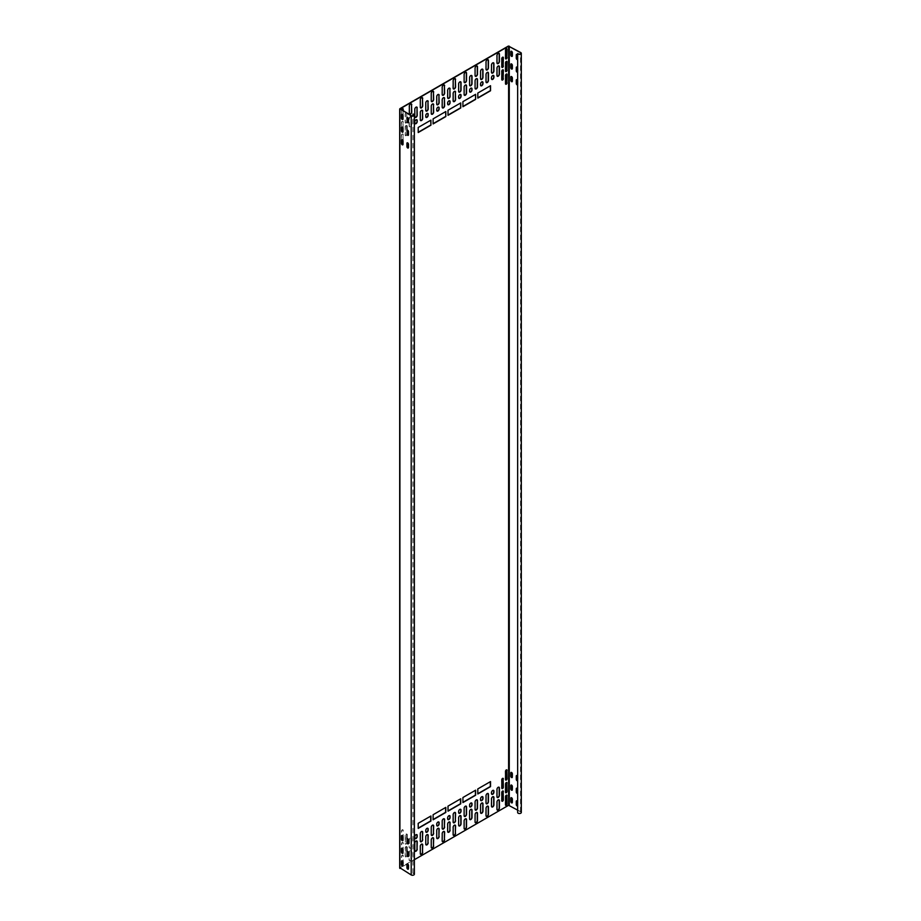 <?xml version="1.0" encoding="UTF-8"?>
<svg xmlns="http://www.w3.org/2000/svg" width="921" height="921" viewBox="0 0 921 921"><rect width="100%" height="100%" fill="white"/><g stroke="black" fill="none" stroke-linecap="round" stroke-linejoin="round"><path stroke-width="0.69" stroke-dasharray="4.61 3.45" d="M521.309 812.449A1.865 1.071 0 0 0 520.768 811.689L508.392 805.173L399.91 867.801L399.91 108.678M414.369 874.19A1.865 1.071 0 0 0 412.999 873.154L412.919 873.327A1.554 0.898 180 0 1 414.059 874.19A1.554 0.898 180 0 1 413.103 875.019A1.554 0.898 180 0 1 411.422 874.823L400.002 868.123L414.369 859.707M517.66 810.146L520.549 811.815A1.554 0.898 180 0 1 520.998 812.449A1.554 0.898 180 0 1 519.651 813.335A1.554 0.898 180 0 1 517.959 812.679L517.66 812.725M517.959 812.679L517.959 53.556M517.809 59.082L518.028 58.956A1.082 0.622 -120 0 1 517.66 59.497A1.082 0.622 -120 0 0 517.809 59.082L517.809 55.79A1.082 0.622 -120 0 0 517.66 55.179M517.66 72.172A1.082 0.622 -120 0 0 517.809 71.734L517.809 68.442A1.082 0.622 -120 0 0 517.66 67.832M517.66 84.824A1.082 0.622 -120 0 0 517.809 84.387L517.809 81.094A1.082 0.622 -120 0 0 517.66 80.472M517.66 801.65A1.082 0.622 60 0 1 517.809 802.26L517.809 805.553A1.082 0.622 60 0 1 517.66 806.002A1.082 0.622 60 0 0 518.028 805.426L518.028 802.133A1.082 0.622 60 0 0 516.623 800.844M517.66 788.998A1.082 0.622 60 0 1 517.809 789.608L517.809 792.9A1.082 0.622 60 0 1 517.66 793.349A1.082 0.622 60 0 0 518.028 792.774L518.028 789.481A1.082 0.622 60 0 0 516.623 788.192M517.66 776.345A1.082 0.622 60 0 1 517.809 776.956L517.809 780.248A1.082 0.622 60 0 1 517.66 780.697M406.426 112.811A1.082 0.622 120 0 0 405.39 114.239L405.39 122.597A1.082 0.622 120 0 0 406.921 121.71L406.702 113.237A1.082 0.622 120 0 0 406.656 112.949M406.921 121.33L406.921 113.364A1.082 0.622 120 0 0 406.875 113.076M406.702 125.889L406.921 126.016A1.082 0.622 120 0 0 405.39 126.891L405.39 135.249A1.082 0.622 120 0 0 406.921 134.362L406.702 125.889A1.082 0.622 120 0 0 405.171 126.764L405.171 135.122A1.082 0.622 120 0 0 406.702 134.236M406.921 133.982L406.921 130.69M402.857 108.643A1.082 0.622 120 0 0 401.452 109.944L401.671 118.418A1.082 0.622 120 0 0 401.993 118.959M402.984 118.279A1.082 0.622 120 0 0 403.202 117.531L403.202 110.957M402.984 130.932A1.082 0.622 120 0 0 403.202 130.183L403.202 121.837A1.082 0.622 120 0 0 401.671 122.723L401.671 131.07A1.082 0.622 120 0 0 401.993 131.611M402.984 143.584A1.082 0.622 120 0 0 403.202 142.836L403.202 134.489A1.082 0.622 120 0 0 401.671 135.375L401.671 143.722A1.082 0.622 120 0 0 401.993 144.263M411.745 117.381A1.704 0.979 120 0 0 411.399 116.599A1.704 0.979 120 0 0 410.075 117.059A1.704 0.979 120 0 0 409.338 118.774L409.338 126.108A1.704 0.979 120 0 0 409.684 126.891A1.704 0.979 120 0 0 411.008 126.43A1.704 0.979 120 0 0 411.745 124.715L411.526 117.255A1.704 0.979 120 0 0 411.18 116.472A1.704 0.979 120 0 0 409.857 116.932A1.704 0.979 120 0 0 409.12 118.648L409.12 125.981A1.704 0.979 120 0 0 409.465 126.764A1.704 0.979 120 0 0 410.789 126.304A1.704 0.979 120 0 0 411.526 124.588L411.526 117.255M406.702 855.402L406.921 855.528A1.082 0.622 -60 0 1 405.39 856.415L405.39 848.068A1.082 0.622 -60 0 1 406.921 847.182L406.702 855.402A1.082 0.622 -60 0 1 405.171 856.288L405.171 847.942A1.082 0.622 -60 0 1 406.702 847.055M406.921 851.856L406.921 855.149M406.921 839.204L406.921 842.876A1.082 0.622 -60 0 1 405.39 843.763L405.39 835.416A1.082 0.622 -60 0 1 406.921 834.53L406.702 842.75A1.082 0.622 -60 0 1 405.171 843.636L405.171 835.289A1.082 0.622 -60 0 1 406.702 834.403M401.993 865.429A1.082 0.622 -60 0 1 401.671 864.888L401.671 856.542A1.082 0.622 -60 0 1 403.202 855.655L403.202 864.002A1.082 0.622 -60 0 1 402.984 864.75M401.993 852.777A1.082 0.622 -60 0 1 401.671 852.236L401.671 843.889A1.082 0.622 -60 0 1 403.202 843.003L403.202 851.349A1.082 0.622 -60 0 1 402.984 852.098M401.993 840.125A1.082 0.622 -60 0 1 401.671 839.584L401.671 831.237A1.082 0.622 -60 0 1 403.202 830.351L403.202 838.697A1.082 0.622 -60 0 1 402.984 839.445M411.745 858.591A1.704 0.979 -60 0 1 411.008 860.306A1.704 0.979 -60 0 1 409.684 860.767A1.704 0.979 -60 0 1 409.338 859.984L409.338 852.65A1.704 0.979 -60 0 1 410.075 850.935A1.704 0.979 -60 0 1 411.399 850.474A1.704 0.979 -60 0 1 411.745 851.257L411.526 858.464A1.704 0.979 -60 0 1 410.789 860.179A1.704 0.979 -60 0 1 409.465 860.64A1.704 0.979 -60 0 1 409.12 859.857L409.12 852.524A1.704 0.979 -60 0 1 409.857 850.808A1.704 0.979 -60 0 1 411.18 850.348A1.704 0.979 -60 0 1 411.526 851.131L411.526 858.464M411.745 845.938A1.704 0.979 -60 0 1 411.008 847.654A1.704 0.979 -60 0 1 409.684 848.114A1.704 0.979 -60 0 1 409.338 847.332L409.338 839.998A1.704 0.979 -60 0 1 410.075 838.283A1.704 0.979 -60 0 1 411.399 837.822A1.704 0.979 -60 0 1 411.745 838.605L411.526 845.812A1.704 0.979 -60 0 1 410.789 847.527A1.704 0.979 -60 0 1 409.465 847.988A1.704 0.979 -60 0 1 409.12 847.205L409.12 839.871A1.704 0.979 -60 0 1 409.857 838.156A1.704 0.979 -60 0 1 411.18 837.696A1.704 0.979 -60 0 1 411.526 838.478L411.526 845.812M408.337 122.631A1.082 0.622 -120 0 0 408.682 122.09L408.682 118.797A1.082 0.622 -120 0 0 407.266 117.497M402.857 119.465A1.082 0.622 -120 0 0 403.202 118.924L403.202 115.632A1.082 0.622 -120 0 0 401.798 114.331M408.337 135.283A1.082 0.622 -120 0 0 408.682 134.742L408.682 131.45A1.082 0.622 -120 0 0 407.266 130.149M402.857 132.117A1.082 0.622 -120 0 0 403.202 131.576L403.202 128.284A1.082 0.622 -120 0 0 401.798 126.983M408.337 147.936A1.082 0.622 -120 0 0 408.682 147.395L408.682 144.102A1.082 0.622 -120 0 0 407.266 142.801M402.857 144.77A1.082 0.622 -120 0 0 403.202 144.229L403.202 140.936A1.082 0.622 -120 0 0 401.798 139.635M407.266 863.967A1.082 0.622 60 0 1 408.682 865.268L408.682 868.561A1.082 0.622 60 0 1 408.337 869.102M401.798 860.813A1.082 0.622 60 0 1 403.202 862.114L403.202 865.395A1.082 0.622 60 0 1 402.857 865.936M407.266 851.315A1.082 0.622 60 0 1 408.682 852.616L408.682 855.908A1.082 0.622 60 0 1 408.337 856.449M401.798 848.16A1.082 0.622 60 0 1 403.202 849.461L403.202 852.742A1.082 0.622 60 0 1 402.857 853.283M407.266 838.663A1.082 0.622 60 0 1 408.682 839.964L408.682 843.256A1.082 0.622 60 0 1 408.337 843.797M401.798 835.508A1.082 0.622 60 0 1 403.202 836.809L403.202 840.09A1.082 0.622 60 0 1 402.857 840.631M412.919 873.327L412.919 115.931M412.999 873.154L412.999 114.031M406.575 112.823A1.082 0.622 120 0 0 405.171 114.112L405.171 122.47A1.082 0.622 120 0 0 406.702 121.584M401.452 109.944L401.452 118.291A1.082 0.622 120 0 0 401.913 118.832M403.202 115.632L402.984 110.831M403.202 128.284L402.984 121.71A1.082 0.622 120 0 0 401.452 122.597L401.452 130.943A1.082 0.622 120 0 0 401.913 131.484M403.202 140.936L402.984 134.362A1.082 0.622 120 0 0 401.452 135.249L401.452 143.595A1.082 0.622 120 0 0 401.913 144.137M501.945 67.337A1.082 0.622 -60 0 1 501.6 66.796L501.6 58.449A1.082 0.622 -60 0 1 503.004 57.148M501.945 79.989A1.082 0.622 -60 0 1 501.6 79.448L501.6 71.101A1.082 0.622 -60 0 1 503.004 69.8M505.664 58.863A1.082 0.622 -60 0 1 505.318 58.322L505.318 49.976A1.082 0.622 -60 0 1 506.723 48.675M505.664 71.516A1.082 0.622 -60 0 1 505.318 70.975L505.318 62.628A1.082 0.622 -60 0 1 506.723 61.327M505.664 84.168A1.082 0.622 -60 0 1 505.318 83.627L505.318 75.28A1.082 0.622 -60 0 1 506.723 73.979M449.632 88.105A1.704 0.979 120 0 0 449.529 88.036A1.704 0.979 120 0 0 448.216 88.485A1.704 0.979 120 0 0 447.468 90.2L447.468 97.545A1.704 0.979 120 0 0 447.825 98.328A1.704 0.979 120 0 0 447.94 98.374M455.101 78.619A1.704 0.979 120 0 0 454.997 78.55A1.704 0.979 120 0 0 453.685 78.999A1.704 0.979 120 0 0 452.948 80.714L452.948 88.059A1.704 0.979 120 0 0 453.293 88.83A1.704 0.979 120 0 0 453.42 88.888M444.152 84.951A1.704 0.979 120 0 0 444.049 84.87A1.704 0.979 120 0 0 442.736 85.331A1.704 0.979 120 0 0 441.988 87.046L441.988 94.379A1.704 0.979 120 0 0 442.345 95.162A1.704 0.979 120 0 0 442.46 95.208M455.101 91.271A1.704 0.979 120 0 0 454.997 91.202A1.704 0.979 120 0 0 453.685 91.651A1.704 0.979 120 0 0 452.948 93.366L452.948 100.711A1.704 0.979 120 0 0 453.293 101.483A1.704 0.979 120 0 0 453.42 101.54M444.152 97.603A1.704 0.979 120 0 0 444.049 97.522A1.704 0.979 120 0 0 442.736 97.983A1.704 0.979 120 0 0 441.988 99.698L441.988 107.032A1.704 0.979 120 0 0 442.345 107.815A1.704 0.979 120 0 0 442.46 107.861M438.672 94.437A1.704 0.979 120 0 0 438.569 94.356A1.704 0.979 120 0 0 437.256 94.817A1.704 0.979 120 0 0 436.508 96.532L436.508 103.866A1.704 0.979 120 0 0 436.865 104.649A1.704 0.979 120 0 0 436.98 104.706M449.632 100.757A1.704 0.979 120 0 0 449.529 100.688A1.704 0.979 120 0 0 448.216 101.137A1.704 0.979 120 0 0 447.468 102.853L447.468 103.866A1.704 0.979 120 0 0 447.825 104.649A1.704 0.979 120 0 0 447.94 104.706M438.672 107.089A1.704 0.979 120 0 0 438.569 107.009A1.704 0.979 120 0 0 437.256 107.469A1.704 0.979 120 0 0 436.508 109.185L436.508 110.198A1.704 0.979 120 0 0 436.865 110.981A1.704 0.979 120 0 0 436.98 111.027M433.192 91.271A1.704 0.979 120 0 0 433.089 91.191A1.704 0.979 120 0 0 431.776 91.651A1.704 0.979 120 0 0 431.028 93.366L431.028 100.711A1.704 0.979 120 0 0 431.385 101.483A1.704 0.979 120 0 0 431.5 101.54M433.192 103.923A1.704 0.979 120 0 0 433.089 103.843A1.704 0.979 120 0 0 431.776 104.303A1.704 0.979 120 0 0 431.028 106.019L431.028 113.364A1.704 0.979 120 0 0 431.385 114.135A1.704 0.979 120 0 0 431.5 114.192M427.712 100.757A1.704 0.979 120 0 0 427.609 100.688A1.704 0.979 120 0 0 426.296 101.137A1.704 0.979 120 0 0 425.548 102.853L425.548 110.198A1.704 0.979 120 0 0 425.905 110.981A1.704 0.979 120 0 0 426.02 111.027M427.712 113.41A1.704 0.979 120 0 0 427.609 113.341A1.704 0.979 120 0 0 426.296 113.79A1.704 0.979 120 0 0 425.548 115.505L425.548 116.518A1.704 0.979 120 0 0 425.905 117.301A1.704 0.979 120 0 0 426.02 117.358M422.232 97.603A1.704 0.979 120 0 0 422.129 97.522A1.704 0.979 120 0 0 420.816 97.983A1.704 0.979 120 0 0 420.08 99.698L420.08 107.032A1.704 0.979 120 0 0 420.425 107.815A1.704 0.979 120 0 0 420.54 107.861M422.232 110.255A1.704 0.979 120 0 0 422.129 110.175A1.704 0.979 120 0 0 420.816 110.635A1.704 0.979 120 0 0 420.08 112.35L420.08 119.684A1.704 0.979 120 0 0 420.425 120.467A1.704 0.979 120 0 0 420.54 120.513M416.753 107.055A1.704 0.979 120 0 0 416.649 106.986A1.704 0.979 120 0 0 415.336 107.446A1.704 0.979 120 0 0 414.6 109.162L414.6 116.495A1.704 0.979 120 0 0 414.945 117.278A1.704 0.979 120 0 0 415.06 117.324M416.753 119.707A1.704 0.979 120 0 0 416.649 119.638A1.704 0.979 120 0 0 415.336 120.087A1.704 0.979 120 0 0 414.6 121.802L414.6 122.815A1.704 0.979 120 0 0 414.945 123.598A1.704 0.979 120 0 0 415.06 123.656M411.273 103.9A1.704 0.979 120 0 0 411.18 103.82A1.704 0.979 120 0 0 409.857 104.28A1.704 0.979 120 0 0 409.12 105.996L409.12 113.329A1.704 0.979 120 0 0 409.465 114.112A1.704 0.979 120 0 0 409.592 114.158M460.581 81.785A1.704 0.979 120 0 0 460.477 81.704A1.704 0.979 120 0 0 459.165 82.165A1.704 0.979 120 0 0 458.428 83.88L458.428 91.214A1.704 0.979 120 0 0 458.773 91.996A1.704 0.979 120 0 0 458.888 92.054M466.061 72.299A1.704 0.979 120 0 0 465.957 72.218A1.704 0.979 120 0 0 464.645 72.678A1.704 0.979 120 0 0 463.908 74.394L463.908 81.727A1.704 0.979 120 0 0 464.253 82.51A1.704 0.979 120 0 0 464.368 82.556M466.061 84.951A1.704 0.979 120 0 0 465.957 84.87A1.704 0.979 120 0 0 464.645 85.331A1.704 0.979 120 0 0 463.908 87.046L463.908 94.379A1.704 0.979 120 0 0 464.253 95.162A1.704 0.979 120 0 0 464.368 95.208M471.54 75.453A1.704 0.979 120 0 0 471.437 75.384A1.704 0.979 120 0 0 470.124 75.833A1.704 0.979 120 0 0 469.376 77.548L469.376 84.893A1.704 0.979 120 0 0 469.733 85.676A1.704 0.979 120 0 0 469.848 85.722M460.581 94.437A1.704 0.979 120 0 0 460.477 94.356A1.704 0.979 120 0 0 459.165 94.817A1.704 0.979 120 0 0 458.428 96.532L458.428 97.545A1.704 0.979 120 0 0 458.773 98.328A1.704 0.979 120 0 0 458.888 98.374M471.54 88.105A1.704 0.979 120 0 0 471.437 88.036A1.704 0.979 120 0 0 470.124 88.485A1.704 0.979 120 0 0 469.376 90.2L469.376 91.214A1.704 0.979 120 0 0 469.733 91.996A1.704 0.979 120 0 0 469.848 92.054M477.02 65.967A1.704 0.979 120 0 0 476.917 65.898A1.704 0.979 120 0 0 475.604 66.347A1.704 0.979 120 0 0 474.856 68.062L474.856 75.407A1.704 0.979 120 0 0 475.213 76.178A1.704 0.979 120 0 0 475.328 76.236M477.02 78.619A1.704 0.979 120 0 0 476.917 78.55A1.704 0.979 120 0 0 475.604 78.999A1.704 0.979 120 0 0 474.856 80.714L474.856 88.059A1.704 0.979 120 0 0 475.213 88.83A1.704 0.979 120 0 0 475.328 88.888M482.5 69.133A1.704 0.979 120 0 0 482.397 69.052A1.704 0.979 120 0 0 481.084 69.512A1.704 0.979 120 0 0 480.336 71.228L480.336 78.561A1.704 0.979 120 0 0 480.693 79.344A1.704 0.979 120 0 0 480.808 79.402M482.5 81.785A1.704 0.979 120 0 0 482.397 81.704A1.704 0.979 120 0 0 481.084 82.165A1.704 0.979 120 0 0 480.336 83.88L480.336 84.893A1.704 0.979 120 0 0 480.693 85.676A1.704 0.979 120 0 0 480.808 85.722M487.98 59.646A1.704 0.979 120 0 0 487.877 59.566A1.704 0.979 120 0 0 486.564 60.026A1.704 0.979 120 0 0 485.816 61.742L485.816 69.075A1.704 0.979 120 0 0 486.173 69.858A1.704 0.979 120 0 0 486.288 69.904M487.98 72.299A1.704 0.979 120 0 0 487.877 72.218A1.704 0.979 120 0 0 486.564 72.678A1.704 0.979 120 0 0 485.816 74.394L485.816 81.727A1.704 0.979 120 0 0 486.173 82.51A1.704 0.979 120 0 0 486.288 82.556M493.46 62.778A1.704 0.979 120 0 0 493.357 62.697A1.704 0.979 120 0 0 492.044 63.158A1.704 0.979 120 0 0 491.296 64.873L491.296 72.218A1.704 0.979 120 0 0 491.653 72.989A1.704 0.979 120 0 0 491.768 73.047M493.46 75.43A1.704 0.979 120 0 0 493.357 75.349A1.704 0.979 120 0 0 492.044 75.81A1.704 0.979 120 0 0 491.296 77.525L491.296 78.538A1.704 0.979 120 0 0 491.653 79.321A1.704 0.979 120 0 0 491.768 79.367M498.929 53.291A1.704 0.979 120 0 0 498.825 53.211A1.704 0.979 120 0 0 497.513 53.671A1.704 0.979 120 0 0 496.776 55.387L496.776 62.72A1.704 0.979 120 0 0 497.121 63.503A1.704 0.979 120 0 0 497.248 63.549M498.929 65.944A1.704 0.979 120 0 0 498.825 65.863A1.704 0.979 120 0 0 497.513 66.324A1.704 0.979 120 0 0 496.776 68.039L496.776 75.372A1.704 0.979 120 0 0 497.121 76.155A1.704 0.979 120 0 0 497.248 76.201M430.706 120.248L417.996 127.34L418.215 132.279M445.603 111.648L432.893 118.74L433.112 123.667M460.5 103.048L447.79 110.129L448.009 115.067M401.913 865.314A1.082 0.622 -60 0 1 401.452 864.761L401.452 856.415A1.082 0.622 -60 0 1 402.984 855.528L403.202 862.114M401.913 852.662A1.082 0.622 -60 0 1 401.452 852.109L401.452 843.763A1.082 0.622 -60 0 1 402.984 842.876L403.202 849.461M401.913 840.01A1.082 0.622 -60 0 1 401.452 839.457L401.452 831.11A1.082 0.622 -60 0 1 402.984 830.224L403.202 836.809M503.004 790.966A1.082 0.622 120 0 0 501.6 792.267L501.6 800.625A1.082 0.622 120 0 0 501.945 801.155M503.004 778.314A1.082 0.622 120 0 0 501.6 779.615L501.6 787.973A1.082 0.622 120 0 0 501.945 788.503M506.723 795.145A1.082 0.622 120 0 0 505.318 796.446L505.318 804.793A1.082 0.622 120 0 0 505.664 805.334M506.723 782.493A1.082 0.622 120 0 0 505.318 783.794L505.318 792.141A1.082 0.622 120 0 0 505.664 792.682M506.723 769.841A1.082 0.622 120 0 0 505.318 771.142L505.318 779.488A1.082 0.622 120 0 0 505.664 780.029M475.409 94.449L462.699 101.529L462.918 106.468M490.306 85.837L477.596 92.929L477.815 97.856M418.215 828.14L417.996 823.201L430.706 816.121M433.112 819.529L432.893 814.601L445.603 807.51M448.009 810.929L447.79 806.002L460.5 798.91M462.918 802.329L462.699 797.39L475.409 790.31M477.815 793.729L477.596 788.79L490.306 781.71M447.94 832.193A1.704 0.979 -60 0 1 447.825 832.147A1.704 0.979 -60 0 1 447.468 831.364L447.468 824.03A1.704 0.979 -60 0 1 448.216 822.315A1.704 0.979 -60 0 1 449.529 821.854A1.704 0.979 -60 0 1 449.632 821.935M453.42 835.359A1.704 0.979 -60 0 1 453.293 835.312A1.704 0.979 -60 0 1 452.948 834.53L452.948 827.185A1.704 0.979 -60 0 1 453.685 825.469A1.704 0.979 -60 0 1 454.997 825.02A1.704 0.979 -60 0 1 455.101 825.089M442.46 841.679A1.704 0.979 -60 0 1 442.345 841.633A1.704 0.979 -60 0 1 441.988 840.85L441.988 833.517A1.704 0.979 -60 0 1 442.736 831.801A1.704 0.979 -60 0 1 444.049 831.341A1.704 0.979 -60 0 1 444.152 831.421M453.42 822.706A1.704 0.979 -60 0 1 453.293 822.66A1.704 0.979 -60 0 1 452.948 821.877L452.948 814.532A1.704 0.979 -60 0 1 453.685 812.817A1.704 0.979 -60 0 1 454.997 812.368A1.704 0.979 -60 0 1 455.101 812.437M442.46 829.027A1.704 0.979 -60 0 1 442.345 828.981A1.704 0.979 -60 0 1 441.988 828.198L441.988 820.864A1.704 0.979 -60 0 1 442.736 819.149A1.704 0.979 -60 0 1 444.049 818.688A1.704 0.979 -60 0 1 444.152 818.769M436.98 838.524A1.704 0.979 -60 0 1 436.865 838.467A1.704 0.979 -60 0 1 436.508 837.696L436.508 830.351A1.704 0.979 -60 0 1 437.256 828.635A1.704 0.979 -60 0 1 438.569 828.175A1.704 0.979 -60 0 1 438.672 828.255M447.94 819.54A1.704 0.979 -60 0 1 447.825 819.494A1.704 0.979 -60 0 1 447.468 818.711L447.468 817.698A1.704 0.979 -60 0 1 448.216 815.983A1.704 0.979 -60 0 1 449.529 815.522A1.704 0.979 -60 0 1 449.632 815.603M436.98 825.872A1.704 0.979 -60 0 1 436.865 825.815A1.704 0.979 -60 0 1 436.508 825.043L436.508 824.03A1.704 0.979 -60 0 1 437.256 822.315A1.704 0.979 -60 0 1 438.569 821.854A1.704 0.979 -60 0 1 438.672 821.935M431.5 848.011A1.704 0.979 -60 0 1 431.385 847.965A1.704 0.979 -60 0 1 431.028 847.182L431.028 839.837A1.704 0.979 -60 0 1 431.776 838.122A1.704 0.979 -60 0 1 433.089 837.673A1.704 0.979 -60 0 1 433.192 837.742M431.5 835.359A1.704 0.979 -60 0 1 431.385 835.312A1.704 0.979 -60 0 1 431.028 834.53L431.028 827.185A1.704 0.979 -60 0 1 431.776 825.469A1.704 0.979 -60 0 1 433.089 825.02A1.704 0.979 -60 0 1 433.192 825.089M426.02 844.845A1.704 0.979 -60 0 1 425.905 844.799A1.704 0.979 -60 0 1 425.548 844.016L425.548 836.682A1.704 0.979 -60 0 1 426.296 834.967A1.704 0.979 -60 0 1 427.609 834.507A1.704 0.979 -60 0 1 427.712 834.576M426.02 832.193A1.704 0.979 -60 0 1 425.905 832.147A1.704 0.979 -60 0 1 425.548 831.364L425.548 830.351A1.704 0.979 -60 0 1 426.296 828.635A1.704 0.979 -60 0 1 427.609 828.175A1.704 0.979 -60 0 1 427.712 828.255M420.54 854.331A1.704 0.979 -60 0 1 420.425 854.285A1.704 0.979 -60 0 1 420.08 853.502L420.08 846.169A1.704 0.979 -60 0 1 420.816 844.453A1.704 0.979 -60 0 1 422.129 843.993A1.704 0.979 -60 0 1 422.232 844.073M420.54 841.679A1.704 0.979 -60 0 1 420.425 841.633A1.704 0.979 -60 0 1 420.08 840.85L420.08 833.517A1.704 0.979 -60 0 1 420.816 831.801A1.704 0.979 -60 0 1 422.129 831.341A1.704 0.979 -60 0 1 422.232 831.421M415.06 851.2A1.704 0.979 -60 0 1 414.945 851.154A1.704 0.979 -60 0 1 414.6 850.371L414.6 843.026A1.704 0.979 -60 0 1 415.336 841.31A1.704 0.979 -60 0 1 416.649 840.861A1.704 0.979 -60 0 1 416.753 840.931M415.06 838.547A1.704 0.979 -60 0 1 414.945 838.501A1.704 0.979 -60 0 1 414.6 837.719L414.6 836.705A1.704 0.979 -60 0 1 415.336 834.99A1.704 0.979 -60 0 1 416.649 834.53A1.704 0.979 -60 0 1 416.753 834.61M458.888 825.872A1.704 0.979 -60 0 1 458.773 825.815A1.704 0.979 -60 0 1 458.428 825.043L458.428 817.698A1.704 0.979 -60 0 1 459.165 815.983A1.704 0.979 -60 0 1 460.477 815.522A1.704 0.979 -60 0 1 460.581 815.603M464.368 829.038A1.704 0.979 -60 0 1 464.253 828.981A1.704 0.979 -60 0 1 463.908 828.198L463.908 820.864A1.704 0.979 -60 0 1 464.645 819.149A1.704 0.979 -60 0 1 465.957 818.688A1.704 0.979 -60 0 1 466.061 818.769M464.368 816.386A1.704 0.979 -60 0 1 464.253 816.328A1.704 0.979 -60 0 1 463.908 815.546L463.908 808.212A1.704 0.979 -60 0 1 464.645 806.497A1.704 0.979 -60 0 1 465.957 806.036A1.704 0.979 -60 0 1 466.061 806.117M469.848 819.54A1.704 0.979 -60 0 1 469.733 819.494A1.704 0.979 -60 0 1 469.376 818.711L469.376 811.378A1.704 0.979 -60 0 1 470.124 809.663A1.704 0.979 -60 0 1 471.437 809.202A1.704 0.979 -60 0 1 471.54 809.283M458.888 813.22A1.704 0.979 -60 0 1 458.773 813.162A1.704 0.979 -60 0 1 458.428 812.391L458.428 811.378A1.704 0.979 -60 0 1 459.165 809.663A1.704 0.979 -60 0 1 460.477 809.202A1.704 0.979 -60 0 1 460.581 809.283M469.848 806.888A1.704 0.979 -60 0 1 469.733 806.842A1.704 0.979 -60 0 1 469.376 806.059L469.376 805.046A1.704 0.979 -60 0 1 470.124 803.331A1.704 0.979 -60 0 1 471.437 802.87A1.704 0.979 -60 0 1 471.54 802.951M475.328 822.706A1.704 0.979 -60 0 1 475.213 822.66A1.704 0.979 -60 0 1 474.856 821.877L474.856 814.532A1.704 0.979 -60 0 1 475.604 812.817A1.704 0.979 -60 0 1 476.917 812.368A1.704 0.979 -60 0 1 477.02 812.437M475.328 810.054A1.704 0.979 -60 0 1 475.213 810.008A1.704 0.979 -60 0 1 474.856 809.225L474.856 801.88A1.704 0.979 -60 0 1 475.604 800.165A1.704 0.979 -60 0 1 476.917 799.716A1.704 0.979 -60 0 1 477.02 799.785M480.808 813.22A1.704 0.979 -60 0 1 480.693 813.162A1.704 0.979 -60 0 1 480.336 812.391L480.336 805.046A1.704 0.979 -60 0 1 481.084 803.331A1.704 0.979 -60 0 1 482.397 802.882A1.704 0.979 -60 0 1 482.5 802.951M480.808 800.568A1.704 0.979 -60 0 1 480.693 800.51A1.704 0.979 -60 0 1 480.336 799.739L480.336 798.726A1.704 0.979 -60 0 1 481.084 797.01A1.704 0.979 -60 0 1 482.397 796.55A1.704 0.979 -60 0 1 482.5 796.63M486.288 816.386A1.704 0.979 -60 0 1 486.173 816.328A1.704 0.979 -60 0 1 485.816 815.546L485.816 808.212A1.704 0.979 -60 0 1 486.564 806.497A1.704 0.979 -60 0 1 487.877 806.036A1.704 0.979 -60 0 1 487.98 806.117M486.288 803.734A1.704 0.979 -60 0 1 486.173 803.676A1.704 0.979 -60 0 1 485.816 802.893L485.816 795.56A1.704 0.979 -60 0 1 486.564 793.844A1.704 0.979 -60 0 1 487.877 793.384A1.704 0.979 -60 0 1 487.98 793.465M491.768 806.923A1.704 0.979 -60 0 1 491.653 806.865A1.704 0.979 -60 0 1 491.296 806.082L491.296 798.749A1.704 0.979 -60 0 1 492.044 797.033A1.704 0.979 -60 0 1 493.357 796.573A1.704 0.979 -60 0 1 493.46 796.653M491.768 794.27A1.704 0.979 -60 0 1 491.653 794.213A1.704 0.979 -60 0 1 491.296 793.43L491.296 792.428A1.704 0.979 -60 0 1 492.044 790.713A1.704 0.979 -60 0 1 493.357 790.253A1.704 0.979 -60 0 1 493.46 790.322M497.248 810.077A1.704 0.979 -60 0 1 497.121 810.031A1.704 0.979 -60 0 1 496.776 809.248L496.776 801.915A1.704 0.979 -60 0 1 497.513 800.199A1.704 0.979 -60 0 1 498.825 799.739A1.704 0.979 -60 0 1 498.929 799.819M497.248 797.425A1.704 0.979 -60 0 1 497.121 797.379A1.704 0.979 -60 0 1 496.776 796.596L496.776 789.262A1.704 0.979 -60 0 1 497.513 787.547A1.704 0.979 -60 0 1 498.825 787.087A1.704 0.979 -60 0 1 498.929 787.167M518.028 58.956L518.028 55.663A1.082 0.622 -120 0 0 516.623 54.362M512.203 56.331A1.082 0.622 -120 0 0 512.548 55.79L512.548 52.497A1.082 0.622 -120 0 0 511.143 51.208M517.66 72.149A1.082 0.622 -120 0 0 518.028 71.608L518.028 68.315A1.082 0.622 -120 0 0 516.623 67.014M512.203 68.983A1.082 0.622 -120 0 0 512.548 68.442L512.548 65.149A1.082 0.622 -120 0 0 511.143 63.86M517.66 84.801A1.082 0.622 -120 0 0 518.028 84.26L518.028 80.967A1.082 0.622 -120 0 0 516.623 79.667M512.203 81.635A1.082 0.622 -120 0 0 512.548 81.094L512.548 77.801A1.082 0.622 -120 0 0 511.143 76.512M511.143 797.678A1.082 0.622 60 0 1 512.548 798.979L512.548 802.26A1.082 0.622 60 0 1 512.203 802.801M511.143 785.026A1.082 0.622 60 0 1 512.548 786.327L512.548 789.608A1.082 0.622 60 0 1 512.203 790.149M516.623 775.54A1.082 0.622 60 0 1 518.028 776.829L518.028 780.122A1.082 0.622 60 0 1 517.66 780.663M511.143 772.374A1.082 0.622 60 0 1 512.548 773.675L512.548 776.956A1.082 0.622 60 0 1 512.203 777.497M520.768 811.689L520.768 52.566M520.549 811.815L520.549 53.959M411.422 874.823L411.422 115.701M508.392 805.173L508.392 46.05M509.486 805.173L509.486 46.05M520.998 812.449L520.998 53.326M400.002 868.123L400.002 108.989M414.059 874.19L414.059 115.067"/><path stroke-width="1.38" d="M517.66 53.602L517.66 812.725A1.865 1.071 0 0 0 519.697 813.519A1.865 1.071 0 0 0 521.309 812.449L521.309 53.326A1.865 1.071 0 0 0 520.768 52.566L508.392 46.05L399.91 108.678L411.203 115.827A1.865 1.071 0 0 0 413.23 116.058A1.865 1.071 0 0 0 414.369 115.067A1.865 1.071 0 0 0 412.999 114.031L412.919 114.204A1.554 0.898 180 0 1 414.059 115.067A1.554 0.898 180 0 1 413.103 115.896A1.554 0.898 180 0 1 411.422 115.701L400.128 108.805L508.611 46.177L520.549 52.693A1.554 0.898 180 0 1 520.998 53.326A1.554 0.898 180 0 1 519.651 54.212A1.554 0.898 180 0 1 517.959 53.556L517.66 53.602A1.865 1.071 0 0 0 519.697 54.385A1.865 1.071 0 0 0 521.309 53.326M399.91 867.801L411.203 874.95A1.865 1.071 0 0 0 413.23 875.18A1.865 1.071 0 0 0 414.369 874.19L414.369 115.067M414.369 859.707L508.611 805.299L517.66 810.146M517.66 55.179A1.082 0.622 -120 0 0 516.278 54.903L516.278 58.196A1.082 0.622 -120 0 0 517.66 59.52A1.082 0.622 -120 0 1 516.497 58.069L516.497 54.776A1.082 0.622 -120 0 1 516.623 54.362M512.329 55.916L512.329 52.624A1.082 0.622 -120 0 0 510.798 51.749L510.798 55.03A1.082 0.622 -120 0 0 512.329 55.916M517.66 67.832A1.082 0.622 -120 0 0 516.278 67.555L516.278 70.848A1.082 0.622 -120 0 0 517.66 72.172M512.329 68.568L512.329 65.276A1.082 0.622 -120 0 0 510.798 64.401L510.798 67.682A1.082 0.622 -120 0 0 512.329 68.568M517.66 80.472A1.082 0.622 -120 0 0 516.278 80.208L516.278 83.5A1.082 0.622 -120 0 0 517.66 84.824M512.329 81.221L512.329 77.928A1.082 0.622 -120 0 0 510.798 77.053L510.798 80.334A1.082 0.622 -120 0 0 512.329 81.221M516.278 804.666L516.497 804.54A1.082 0.622 60 0 0 517.66 805.967A1.082 0.622 60 0 1 516.278 804.666L516.278 801.374A1.082 0.622 60 0 1 517.66 801.65M512.329 799.106L512.329 802.387A1.082 0.622 60 0 1 510.798 801.5L510.798 798.219A1.082 0.622 60 0 1 512.329 799.106M516.278 792.014L516.497 791.887A1.082 0.622 60 0 0 517.66 793.315A1.082 0.622 60 0 1 516.278 792.014L516.278 788.721A1.082 0.622 60 0 1 517.66 788.998M512.329 786.453L512.329 789.734A1.082 0.622 60 0 1 510.798 788.848L510.798 785.567A1.082 0.622 60 0 1 512.329 786.453M517.66 780.697A1.082 0.622 60 0 1 516.278 779.362L516.278 776.081A1.082 0.622 60 0 1 517.66 776.345M512.329 773.801L512.329 777.082A1.082 0.622 60 0 1 510.798 776.196L510.798 772.915A1.082 0.622 60 0 1 512.329 773.801M406.921 121.71L406.921 121.33A1.082 0.622 -120 0 0 408.464 122.217L408.464 118.924A1.082 0.622 -120 0 0 406.921 118.038L407.14 121.204A1.082 0.622 -120 0 0 408.337 122.631M406.921 134.362L406.921 133.982A1.082 0.622 -120 0 0 408.464 134.869L408.464 131.576A1.082 0.622 -120 0 0 406.921 130.69L406.921 126.016M401.993 118.959A1.082 0.622 120 0 0 402.984 118.279M403.202 110.957L403.202 109.185A1.082 0.622 120 0 0 401.671 110.071M401.993 131.611A1.082 0.622 120 0 0 402.984 130.932M401.993 144.263A1.082 0.622 120 0 0 402.984 143.584M503.35 66.036A1.082 0.622 -60 0 1 501.818 66.922L501.818 58.576A1.082 0.622 -60 0 1 503.35 57.689L503.131 65.909A1.082 0.622 -60 0 1 501.945 67.337M503.35 78.688A1.082 0.622 -60 0 1 501.818 79.574L501.818 71.228A1.082 0.622 -60 0 1 503.35 70.341L503.131 78.561A1.082 0.622 -60 0 1 501.945 79.989M507.068 57.563A1.082 0.622 -60 0 1 505.537 58.449L505.537 50.102A1.082 0.622 -60 0 1 507.068 49.216L506.849 57.436A1.082 0.622 -60 0 1 505.664 58.863M507.068 70.215A1.082 0.622 -60 0 1 505.537 71.101L505.537 62.755A1.082 0.622 -60 0 1 507.068 61.868L506.849 70.088A1.082 0.622 -60 0 1 505.664 71.516M507.068 82.867A1.082 0.622 -60 0 1 505.537 83.753L505.537 75.407A1.082 0.622 -60 0 1 507.068 74.52L506.849 82.74A1.082 0.622 -60 0 1 505.664 84.168M450.093 88.946A1.704 0.979 120 0 0 449.747 88.163A1.704 0.979 120 0 0 448.435 88.612A1.704 0.979 120 0 0 447.687 90.327L447.687 97.672A1.704 0.979 120 0 0 448.043 98.455A1.704 0.979 120 0 0 449.356 97.994A1.704 0.979 120 0 0 450.093 96.279L449.874 88.819A1.704 0.979 120 0 0 449.632 88.105M455.573 79.448A1.704 0.979 120 0 0 455.227 78.676A1.704 0.979 120 0 0 453.903 79.125A1.704 0.979 120 0 0 453.167 80.841L453.167 88.186A1.704 0.979 120 0 0 453.512 88.957A1.704 0.979 120 0 0 454.836 88.508A1.704 0.979 120 0 0 455.573 86.793L455.354 79.321A1.704 0.979 120 0 0 455.101 78.619M444.613 85.78A1.704 0.979 120 0 0 444.267 84.997A1.704 0.979 120 0 0 442.955 85.457A1.704 0.979 120 0 0 442.207 87.173L442.207 94.506A1.704 0.979 120 0 0 442.564 95.289A1.704 0.979 120 0 0 443.876 94.828A1.704 0.979 120 0 0 444.613 93.113L444.394 85.653A1.704 0.979 120 0 0 444.152 84.951M455.573 92.1A1.704 0.979 120 0 0 455.227 91.317A1.704 0.979 120 0 0 453.903 91.778A1.704 0.979 120 0 0 453.167 93.493L453.167 100.838A1.704 0.979 120 0 0 453.512 101.609A1.704 0.979 120 0 0 454.836 101.16A1.704 0.979 120 0 0 455.573 99.445L455.354 91.973A1.704 0.979 120 0 0 455.101 91.271M444.613 98.432A1.704 0.979 120 0 0 444.267 97.649A1.704 0.979 120 0 0 442.955 98.11A1.704 0.979 120 0 0 442.207 99.825L442.207 107.158A1.704 0.979 120 0 0 442.564 107.941A1.704 0.979 120 0 0 443.876 107.481A1.704 0.979 120 0 0 444.613 105.765L444.394 98.305A1.704 0.979 120 0 0 444.152 97.603M439.144 95.266A1.704 0.979 120 0 0 438.787 94.483A1.704 0.979 120 0 0 437.475 94.944A1.704 0.979 120 0 0 436.727 96.659L436.727 103.992A1.704 0.979 120 0 0 437.084 104.775A1.704 0.979 120 0 0 438.396 104.315A1.704 0.979 120 0 0 439.144 102.599L438.926 95.139A1.704 0.979 120 0 0 438.672 94.437M450.093 101.598A1.704 0.979 120 0 0 449.747 100.815A1.704 0.979 120 0 0 448.435 101.264A1.704 0.979 120 0 0 447.687 102.979L447.687 103.992A1.704 0.979 120 0 0 448.043 104.775A1.704 0.979 120 0 0 449.356 104.315A1.704 0.979 120 0 0 450.093 102.599L449.874 101.471A1.704 0.979 120 0 0 449.632 100.757M439.144 107.918A1.704 0.979 120 0 0 438.787 107.135A1.704 0.979 120 0 0 437.475 107.596A1.704 0.979 120 0 0 436.727 109.311L436.727 110.324A1.704 0.979 120 0 0 437.084 111.107A1.704 0.979 120 0 0 438.396 110.647A1.704 0.979 120 0 0 439.144 108.931L438.926 107.792A1.704 0.979 120 0 0 438.672 107.089M433.664 92.1A1.704 0.979 120 0 0 433.307 91.317A1.704 0.979 120 0 0 431.995 91.778A1.704 0.979 120 0 0 431.247 93.493L431.247 100.838A1.704 0.979 120 0 0 431.604 101.609A1.704 0.979 120 0 0 432.916 101.16A1.704 0.979 120 0 0 433.664 99.445L433.446 91.973A1.704 0.979 120 0 0 433.192 91.271M433.664 104.752A1.704 0.979 120 0 0 433.307 103.969A1.704 0.979 120 0 0 431.995 104.43A1.704 0.979 120 0 0 431.247 106.145L431.247 113.49A1.704 0.979 120 0 0 431.604 114.262A1.704 0.979 120 0 0 432.916 113.813A1.704 0.979 120 0 0 433.664 112.097L433.446 104.626A1.704 0.979 120 0 0 433.192 103.923M428.184 101.586A1.704 0.979 120 0 0 427.828 100.815A1.704 0.979 120 0 0 426.515 101.264A1.704 0.979 120 0 0 425.767 102.979L425.767 110.324A1.704 0.979 120 0 0 426.124 111.107A1.704 0.979 120 0 0 427.436 110.647A1.704 0.979 120 0 0 428.184 108.931L427.966 101.471A1.704 0.979 120 0 0 427.712 100.757M428.184 114.239A1.704 0.979 120 0 0 427.828 113.467A1.704 0.979 120 0 0 426.515 113.916A1.704 0.979 120 0 0 425.767 115.632L425.767 116.645A1.704 0.979 120 0 0 426.124 117.428A1.704 0.979 120 0 0 427.436 116.967A1.704 0.979 120 0 0 428.184 115.252L427.966 114.112A1.704 0.979 120 0 0 427.712 113.41M422.704 98.432A1.704 0.979 120 0 0 422.348 97.649A1.704 0.979 120 0 0 421.035 98.11A1.704 0.979 120 0 0 420.298 99.825L420.298 107.158A1.704 0.979 120 0 0 420.644 107.941A1.704 0.979 120 0 0 421.956 107.481A1.704 0.979 120 0 0 422.704 105.765L422.486 98.305A1.704 0.979 120 0 0 422.232 97.603M422.704 111.084A1.704 0.979 120 0 0 422.348 110.301A1.704 0.979 120 0 0 421.035 110.762A1.704 0.979 120 0 0 420.298 112.477L420.298 119.811A1.704 0.979 120 0 0 420.644 120.593A1.704 0.979 120 0 0 421.956 120.133A1.704 0.979 120 0 0 422.704 118.418L422.486 110.957A1.704 0.979 120 0 0 422.232 110.255M417.225 107.895A1.704 0.979 120 0 0 416.868 107.112A1.704 0.979 120 0 0 415.555 107.561A1.704 0.979 120 0 0 414.818 109.277L414.818 116.622A1.704 0.979 120 0 0 415.164 117.404A1.704 0.979 120 0 0 416.476 116.944A1.704 0.979 120 0 0 417.225 115.229L417.006 107.769A1.704 0.979 120 0 0 416.753 107.055M417.225 120.547A1.704 0.979 120 0 0 416.868 119.765A1.704 0.979 120 0 0 415.555 120.214A1.704 0.979 120 0 0 414.818 121.929L414.818 122.942A1.704 0.979 120 0 0 415.164 123.725A1.704 0.979 120 0 0 416.476 123.276A1.704 0.979 120 0 0 417.225 121.56L417.006 120.421A1.704 0.979 120 0 0 416.753 119.707M411.745 104.729A1.704 0.979 120 0 0 411.399 103.946A1.704 0.979 120 0 0 410.075 104.407A1.704 0.979 120 0 0 409.338 106.122L409.338 113.456A1.704 0.979 120 0 0 409.684 114.239A1.704 0.979 120 0 0 411.008 113.778A1.704 0.979 120 0 0 411.745 112.063L411.526 104.603A1.704 0.979 120 0 0 411.273 103.9M458.646 84.007L458.646 91.34A1.704 0.979 120 0 0 458.992 92.123A1.704 0.979 120 0 0 460.304 91.663A1.704 0.979 120 0 0 461.053 89.947L461.053 82.614A1.704 0.979 120 0 0 460.696 81.831A1.704 0.979 120 0 0 459.383 82.291A1.704 0.979 120 0 0 458.646 84.007M464.126 74.52L464.126 81.854A1.704 0.979 120 0 0 464.472 82.637A1.704 0.979 120 0 0 465.784 82.176A1.704 0.979 120 0 0 466.533 80.461L466.533 73.127A1.704 0.979 120 0 0 466.176 72.345A1.704 0.979 120 0 0 464.863 72.805A1.704 0.979 120 0 0 464.126 74.52M464.126 87.173L464.126 94.506A1.704 0.979 120 0 0 464.472 95.289A1.704 0.979 120 0 0 465.784 94.828A1.704 0.979 120 0 0 466.533 93.113L466.533 85.78A1.704 0.979 120 0 0 466.176 84.997A1.704 0.979 120 0 0 464.863 85.457A1.704 0.979 120 0 0 464.126 87.173M469.595 77.675L469.595 85.02A1.704 0.979 120 0 0 469.952 85.803A1.704 0.979 120 0 0 471.264 85.342A1.704 0.979 120 0 0 472.013 83.627L472.013 76.293A1.704 0.979 120 0 0 471.656 75.51A1.704 0.979 120 0 0 470.343 75.959A1.704 0.979 120 0 0 469.595 77.675M458.646 96.659L458.646 97.672A1.704 0.979 120 0 0 458.992 98.455A1.704 0.979 120 0 0 460.304 97.994A1.704 0.979 120 0 0 461.053 96.279L461.053 95.266A1.704 0.979 120 0 0 460.696 94.483A1.704 0.979 120 0 0 459.383 94.944A1.704 0.979 120 0 0 458.646 96.659M469.595 90.327L469.595 91.34A1.704 0.979 120 0 0 469.952 92.123A1.704 0.979 120 0 0 471.264 91.663A1.704 0.979 120 0 0 472.013 89.947L472.013 88.946A1.704 0.979 120 0 0 471.656 88.163A1.704 0.979 120 0 0 470.343 88.612A1.704 0.979 120 0 0 469.595 90.327M475.075 68.189L475.075 75.534A1.704 0.979 120 0 0 475.432 76.305A1.704 0.979 120 0 0 476.744 75.856A1.704 0.979 120 0 0 477.492 74.141L477.492 66.796A1.704 0.979 120 0 0 477.136 66.024A1.704 0.979 120 0 0 475.823 66.473A1.704 0.979 120 0 0 475.075 68.189M475.075 80.841L475.075 88.186A1.704 0.979 120 0 0 475.432 88.957A1.704 0.979 120 0 0 476.744 88.508A1.704 0.979 120 0 0 477.492 86.793L477.492 79.448A1.704 0.979 120 0 0 477.136 78.676A1.704 0.979 120 0 0 475.823 79.125A1.704 0.979 120 0 0 475.075 80.841M480.555 71.354L480.555 78.688A1.704 0.979 120 0 0 480.912 79.471A1.704 0.979 120 0 0 482.224 79.01A1.704 0.979 120 0 0 482.972 77.295L482.972 69.961A1.704 0.979 120 0 0 482.616 69.179A1.704 0.979 120 0 0 481.303 69.639A1.704 0.979 120 0 0 480.555 71.354M480.555 84.007L480.555 85.02A1.704 0.979 120 0 0 480.912 85.803A1.704 0.979 120 0 0 482.224 85.342A1.704 0.979 120 0 0 482.972 83.627L482.972 82.614A1.704 0.979 120 0 0 482.616 81.831A1.704 0.979 120 0 0 481.303 82.291A1.704 0.979 120 0 0 480.555 84.007M486.035 61.868L486.035 69.202A1.704 0.979 120 0 0 486.392 69.984A1.704 0.979 120 0 0 487.704 69.524A1.704 0.979 120 0 0 488.441 67.809L488.441 60.475A1.704 0.979 120 0 0 488.095 59.692A1.704 0.979 120 0 0 486.783 60.153A1.704 0.979 120 0 0 486.035 61.868M486.035 74.52L486.035 81.854A1.704 0.979 120 0 0 486.392 82.637A1.704 0.979 120 0 0 487.704 82.176A1.704 0.979 120 0 0 488.441 80.461L488.441 73.127A1.704 0.979 120 0 0 488.095 72.345A1.704 0.979 120 0 0 486.783 72.805A1.704 0.979 120 0 0 486.035 74.52M491.515 65L491.515 72.345A1.704 0.979 120 0 0 491.872 73.116A1.704 0.979 120 0 0 493.184 72.667A1.704 0.979 120 0 0 493.921 70.952L493.921 63.607A1.704 0.979 120 0 0 493.575 62.824A1.704 0.979 120 0 0 492.263 63.284A1.704 0.979 120 0 0 491.515 65M491.515 77.652L491.515 78.665A1.704 0.979 120 0 0 491.872 79.448A1.704 0.979 120 0 0 493.184 78.987A1.704 0.979 120 0 0 493.921 77.272L493.921 76.259A1.704 0.979 120 0 0 493.575 75.476A1.704 0.979 120 0 0 492.263 75.936A1.704 0.979 120 0 0 491.515 77.652M496.995 55.513L496.995 62.847A1.704 0.979 120 0 0 497.34 63.63A1.704 0.979 120 0 0 498.664 63.169A1.704 0.979 120 0 0 499.401 61.454L499.401 54.12A1.704 0.979 120 0 0 499.055 53.337A1.704 0.979 120 0 0 497.731 53.798A1.704 0.979 120 0 0 496.995 55.513M496.995 68.166L496.995 75.499A1.704 0.979 120 0 0 497.34 76.282A1.704 0.979 120 0 0 498.664 75.821A1.704 0.979 120 0 0 499.401 74.106L499.401 66.773A1.704 0.979 120 0 0 499.055 65.99A1.704 0.979 120 0 0 497.731 66.45A1.704 0.979 120 0 0 496.995 68.166M430.924 125.187L430.924 120.133L418.215 127.466L418.215 132.532L430.924 125.187L430.706 120.248M445.822 116.587L445.822 111.522L433.112 118.867L433.112 123.921L445.822 116.587L445.603 111.648M460.73 107.987L460.73 102.922L448.009 110.255L448.009 115.321L460.73 107.987L460.5 103.048M406.921 847.182L406.921 851.856A1.082 0.622 60 0 1 408.464 852.742L408.464 856.035A1.082 0.622 60 0 1 406.921 855.149L406.921 855.528M406.921 834.53L406.921 839.204A1.082 0.622 60 0 1 408.464 840.09L408.464 843.383A1.082 0.622 60 0 1 406.921 842.496L407.14 839.077A1.082 0.622 60 0 1 407.266 838.663M402.857 865.936A1.082 0.622 60 0 1 401.671 864.508L401.671 861.227A1.082 0.622 60 0 1 401.798 860.813M402.984 864.75A1.082 0.622 -60 0 1 401.993 865.429M402.984 852.098A1.082 0.622 -60 0 1 401.993 852.777M402.984 839.445A1.082 0.622 -60 0 1 401.993 840.125M503.35 791.507A1.082 0.622 120 0 0 501.818 792.394L501.818 800.752A1.082 0.622 120 0 0 503.35 799.865L503.131 791.381A1.082 0.622 120 0 0 503.004 790.966M503.35 778.855A1.082 0.622 120 0 0 501.818 779.742L501.818 788.1A1.082 0.622 120 0 0 503.35 787.213L503.131 778.729A1.082 0.622 120 0 0 503.004 778.314M507.068 795.686A1.082 0.622 120 0 0 505.537 796.573L505.537 804.919A1.082 0.622 120 0 0 507.068 804.033L506.849 795.56A1.082 0.622 120 0 0 506.723 795.145M507.068 783.034A1.082 0.622 120 0 0 505.537 783.921L505.537 792.267A1.082 0.622 120 0 0 507.068 791.381L506.849 782.908A1.082 0.622 120 0 0 506.723 782.493M507.068 770.382A1.082 0.622 120 0 0 505.537 771.268L505.537 779.615A1.082 0.622 120 0 0 507.068 778.729L506.849 770.255A1.082 0.622 120 0 0 506.723 769.841M475.627 99.376L475.627 94.322L462.918 101.655L462.918 106.721L475.627 99.376L475.409 94.449M490.525 90.776L490.525 85.711L477.815 93.056L477.815 98.11L490.525 90.776L490.306 85.837M430.924 815.994L430.924 821.048L418.215 828.393L418.215 823.328L430.924 815.994M445.822 807.383L445.822 812.449L433.112 819.782L433.112 814.728L445.822 807.383M460.73 798.783L460.73 803.849L448.009 811.182L448.009 806.128L460.73 798.783M475.627 790.183L475.627 795.237L462.918 802.582L462.918 797.517L475.627 790.183M490.525 781.584L490.525 786.638L477.815 793.983L477.815 788.917L490.525 781.584M450.093 830.097A1.704 0.979 -60 0 1 449.356 831.813A1.704 0.979 -60 0 1 448.043 832.273A1.704 0.979 -60 0 1 447.687 831.49L447.687 824.157A1.704 0.979 -60 0 1 448.435 822.441A1.704 0.979 -60 0 1 449.747 821.981A1.704 0.979 -60 0 1 450.093 822.764L449.874 829.971A1.704 0.979 -60 0 1 449.206 831.605A1.704 0.979 -60 0 1 447.94 832.193M455.573 833.263A1.704 0.979 -60 0 1 454.836 834.979A1.704 0.979 -60 0 1 453.512 835.439A1.704 0.979 -60 0 1 453.167 834.656L453.167 827.311A1.704 0.979 -60 0 1 453.903 825.596A1.704 0.979 -60 0 1 455.227 825.147A1.704 0.979 -60 0 1 455.573 825.918L455.354 833.137A1.704 0.979 -60 0 1 454.686 834.771A1.704 0.979 -60 0 1 453.42 835.359M444.613 839.584A1.704 0.979 -60 0 1 443.876 841.299A1.704 0.979 -60 0 1 442.564 841.759A1.704 0.979 -60 0 1 442.207 840.977L442.207 833.643A1.704 0.979 -60 0 1 442.955 831.928A1.704 0.979 -60 0 1 444.267 831.467A1.704 0.979 -60 0 1 444.613 832.25L444.394 839.457A1.704 0.979 -60 0 1 443.726 841.103A1.704 0.979 -60 0 1 442.46 841.679M455.573 820.611A1.704 0.979 -60 0 1 454.836 822.326A1.704 0.979 -60 0 1 453.512 822.787A1.704 0.979 -60 0 1 453.167 822.004L453.167 814.659A1.704 0.979 -60 0 1 453.903 812.944A1.704 0.979 -60 0 1 455.227 812.495A1.704 0.979 -60 0 1 455.573 813.266L455.354 820.484A1.704 0.979 -60 0 1 454.686 822.119A1.704 0.979 -60 0 1 453.42 822.706M444.613 826.931A1.704 0.979 -60 0 1 443.876 828.647A1.704 0.979 -60 0 1 442.564 829.107A1.704 0.979 -60 0 1 442.207 828.324L442.207 820.991A1.704 0.979 -60 0 1 442.955 819.276A1.704 0.979 -60 0 1 444.267 818.815A1.704 0.979 -60 0 1 444.613 819.598L444.394 826.805A1.704 0.979 -60 0 1 443.726 828.451A1.704 0.979 -60 0 1 442.46 829.027M439.144 836.429A1.704 0.979 -60 0 1 438.396 838.145A1.704 0.979 -60 0 1 437.084 838.594A1.704 0.979 -60 0 1 436.727 837.822L436.727 830.477A1.704 0.979 -60 0 1 437.475 828.762A1.704 0.979 -60 0 1 438.787 828.301A1.704 0.979 -60 0 1 439.144 829.084L438.926 836.303A1.704 0.979 -60 0 1 438.246 837.937A1.704 0.979 -60 0 1 436.98 838.524M450.093 817.445A1.704 0.979 -60 0 1 449.356 819.16A1.704 0.979 -60 0 1 448.043 819.621A1.704 0.979 -60 0 1 447.687 818.838L447.687 817.825A1.704 0.979 -60 0 1 448.435 816.11A1.704 0.979 -60 0 1 449.747 815.649A1.704 0.979 -60 0 1 450.093 816.432L449.874 817.318A1.704 0.979 -60 0 1 449.206 818.953A1.704 0.979 -60 0 1 447.94 819.54M439.144 823.777A1.704 0.979 -60 0 1 438.396 825.492A1.704 0.979 -60 0 1 437.084 825.941A1.704 0.979 -60 0 1 436.727 825.17L436.727 824.157A1.704 0.979 -60 0 1 437.475 822.441A1.704 0.979 -60 0 1 438.787 821.981A1.704 0.979 -60 0 1 439.144 822.764L438.926 823.65A1.704 0.979 -60 0 1 438.246 825.285A1.704 0.979 -60 0 1 436.98 825.872M433.664 845.915A1.704 0.979 -60 0 1 432.916 847.631A1.704 0.979 -60 0 1 431.604 848.091A1.704 0.979 -60 0 1 431.247 847.308L431.247 839.964A1.704 0.979 -60 0 1 431.995 838.248A1.704 0.979 -60 0 1 433.307 837.799A1.704 0.979 -60 0 1 433.664 838.571L433.446 845.789A1.704 0.979 -60 0 1 432.766 847.424A1.704 0.979 -60 0 1 431.5 848.011M433.664 833.263A1.704 0.979 -60 0 1 432.916 834.979A1.704 0.979 -60 0 1 431.604 835.439A1.704 0.979 -60 0 1 431.247 834.656L431.247 827.311A1.704 0.979 -60 0 1 431.995 825.596A1.704 0.979 -60 0 1 433.307 825.147A1.704 0.979 -60 0 1 433.664 825.918L433.446 833.137A1.704 0.979 -60 0 1 432.766 834.771A1.704 0.979 -60 0 1 431.5 835.359M428.184 842.75A1.704 0.979 -60 0 1 427.436 844.465A1.704 0.979 -60 0 1 426.124 844.925A1.704 0.979 -60 0 1 425.767 844.143L425.767 836.809A1.704 0.979 -60 0 1 426.515 835.094A1.704 0.979 -60 0 1 427.828 834.633A1.704 0.979 -60 0 1 428.184 835.416L427.966 842.623A1.704 0.979 -60 0 1 427.286 844.258A1.704 0.979 -60 0 1 426.02 844.845M428.184 830.097A1.704 0.979 -60 0 1 427.436 831.813A1.704 0.979 -60 0 1 426.124 832.273A1.704 0.979 -60 0 1 425.767 831.49L425.767 830.477A1.704 0.979 -60 0 1 426.515 828.762A1.704 0.979 -60 0 1 427.828 828.301A1.704 0.979 -60 0 1 428.184 829.084L427.966 829.971A1.704 0.979 -60 0 1 427.286 831.605A1.704 0.979 -60 0 1 426.02 832.193M422.704 852.236A1.704 0.979 -60 0 1 421.956 853.951A1.704 0.979 -60 0 1 420.644 854.412A1.704 0.979 -60 0 1 420.298 853.629L420.298 846.295A1.704 0.979 -60 0 1 421.035 844.58A1.704 0.979 -60 0 1 422.348 844.12A1.704 0.979 -60 0 1 422.704 844.902L422.486 852.109A1.704 0.979 -60 0 1 421.806 853.755A1.704 0.979 -60 0 1 420.54 854.331M422.704 839.584A1.704 0.979 -60 0 1 421.956 841.299A1.704 0.979 -60 0 1 420.644 841.759A1.704 0.979 -60 0 1 420.298 840.977L420.298 833.643A1.704 0.979 -60 0 1 421.035 831.928A1.704 0.979 -60 0 1 422.348 831.467A1.704 0.979 -60 0 1 422.704 832.25L422.486 839.457A1.704 0.979 -60 0 1 421.806 841.103A1.704 0.979 -60 0 1 420.54 841.679M417.225 849.104A1.704 0.979 -60 0 1 416.476 850.82A1.704 0.979 -60 0 1 415.164 851.28A1.704 0.979 -60 0 1 414.818 850.497L414.818 843.152A1.704 0.979 -60 0 1 415.555 841.437A1.704 0.979 -60 0 1 416.868 840.988A1.704 0.979 -60 0 1 417.225 841.771L417.006 848.978A1.704 0.979 -60 0 1 416.338 850.613A1.704 0.979 -60 0 1 415.06 851.2M417.225 836.452A1.704 0.979 -60 0 1 416.476 838.168A1.704 0.979 -60 0 1 415.164 838.628A1.704 0.979 -60 0 1 414.818 837.845L414.818 836.832A1.704 0.979 -60 0 1 415.555 835.117A1.704 0.979 -60 0 1 416.868 834.656A1.704 0.979 -60 0 1 417.225 835.439L417.006 836.326A1.704 0.979 -60 0 1 416.338 837.96A1.704 0.979 -60 0 1 415.06 838.547M458.646 825.17L458.646 817.825A1.704 0.979 -60 0 1 459.383 816.11A1.704 0.979 -60 0 1 460.696 815.649A1.704 0.979 -60 0 1 461.053 816.432L461.053 823.777A1.704 0.979 -60 0 1 460.304 825.492A1.704 0.979 -60 0 1 458.992 825.941A1.704 0.979 -60 0 1 458.646 825.17M464.126 828.324L464.126 820.991A1.704 0.979 -60 0 1 464.863 819.276A1.704 0.979 -60 0 1 466.176 818.815A1.704 0.979 -60 0 1 466.533 819.598L466.533 826.931A1.704 0.979 -60 0 1 465.784 828.647A1.704 0.979 -60 0 1 464.472 829.107A1.704 0.979 -60 0 1 464.126 828.324M464.126 815.672L464.126 808.339A1.704 0.979 -60 0 1 464.863 806.623A1.704 0.979 -60 0 1 466.176 806.163A1.704 0.979 -60 0 1 466.533 806.946L466.533 814.279A1.704 0.979 -60 0 1 465.784 815.994A1.704 0.979 -60 0 1 464.472 816.455A1.704 0.979 -60 0 1 464.126 815.672M469.595 818.838L469.595 811.505A1.704 0.979 -60 0 1 470.343 809.789A1.704 0.979 -60 0 1 471.656 809.329A1.704 0.979 -60 0 1 472.013 810.112L472.013 817.445A1.704 0.979 -60 0 1 471.264 819.16A1.704 0.979 -60 0 1 469.952 819.621A1.704 0.979 -60 0 1 469.595 818.838M458.646 812.518L458.646 811.505A1.704 0.979 -60 0 1 459.383 809.789A1.704 0.979 -60 0 1 460.696 809.329A1.704 0.979 -60 0 1 461.053 810.112L461.053 811.125A1.704 0.979 -60 0 1 460.304 812.84A1.704 0.979 -60 0 1 458.992 813.289A1.704 0.979 -60 0 1 458.646 812.518M469.595 806.186L469.595 805.173A1.704 0.979 -60 0 1 470.343 803.457A1.704 0.979 -60 0 1 471.656 802.997A1.704 0.979 -60 0 1 472.013 803.78L472.013 804.793A1.704 0.979 -60 0 1 471.264 806.508A1.704 0.979 -60 0 1 469.952 806.969A1.704 0.979 -60 0 1 469.595 806.186M475.075 822.004L475.075 814.659A1.704 0.979 -60 0 1 475.823 812.944A1.704 0.979 -60 0 1 477.136 812.495A1.704 0.979 -60 0 1 477.492 813.278L477.492 820.611A1.704 0.979 -60 0 1 476.744 822.326A1.704 0.979 -60 0 1 475.432 822.787A1.704 0.979 -60 0 1 475.075 822.004M475.075 809.352L475.075 802.007A1.704 0.979 -60 0 1 475.823 800.291A1.704 0.979 -60 0 1 477.136 799.842A1.704 0.979 -60 0 1 477.492 800.625L477.492 807.959A1.704 0.979 -60 0 1 476.744 809.674A1.704 0.979 -60 0 1 475.432 810.135A1.704 0.979 -60 0 1 475.075 809.352M480.555 812.518L480.555 805.173A1.704 0.979 -60 0 1 481.303 803.457A1.704 0.979 -60 0 1 482.616 802.997A1.704 0.979 -60 0 1 482.972 803.78L482.972 811.125A1.704 0.979 -60 0 1 482.224 812.84A1.704 0.979 -60 0 1 480.912 813.289A1.704 0.979 -60 0 1 480.555 812.518M480.555 799.865L480.555 798.852A1.704 0.979 -60 0 1 481.303 797.137A1.704 0.979 -60 0 1 482.616 796.677A1.704 0.979 -60 0 1 482.972 797.459L482.972 798.472A1.704 0.979 -60 0 1 482.224 800.188A1.704 0.979 -60 0 1 480.912 800.637A1.704 0.979 -60 0 1 480.555 799.865M486.035 815.672L486.035 808.339A1.704 0.979 -60 0 1 486.783 806.623A1.704 0.979 -60 0 1 488.095 806.163A1.704 0.979 -60 0 1 488.441 806.946L488.441 814.279A1.704 0.979 -60 0 1 487.704 815.994A1.704 0.979 -60 0 1 486.392 816.455A1.704 0.979 -60 0 1 486.035 815.672M486.035 803.02L486.035 795.686A1.704 0.979 -60 0 1 486.783 793.971A1.704 0.979 -60 0 1 488.095 793.511A1.704 0.979 -60 0 1 488.441 794.293L488.441 801.627A1.704 0.979 -60 0 1 487.704 803.342A1.704 0.979 -60 0 1 486.392 803.803A1.704 0.979 -60 0 1 486.035 803.02M491.515 806.209L491.515 798.875A1.704 0.979 -60 0 1 492.263 797.16A1.704 0.979 -60 0 1 493.575 796.7A1.704 0.979 -60 0 1 493.921 797.482L493.921 804.827A1.704 0.979 -60 0 1 493.184 806.543A1.704 0.979 -60 0 1 491.872 806.992A1.704 0.979 -60 0 1 491.515 806.209M491.515 793.557L491.515 792.555A1.704 0.979 -60 0 1 492.263 790.84A1.704 0.979 -60 0 1 493.575 790.379A1.704 0.979 -60 0 1 493.921 791.162L493.921 792.175A1.704 0.979 -60 0 1 493.184 793.89A1.704 0.979 -60 0 1 491.872 794.339A1.704 0.979 -60 0 1 491.515 793.557M496.995 809.375L496.995 802.041A1.704 0.979 -60 0 1 497.731 800.326A1.704 0.979 -60 0 1 499.055 799.865A1.704 0.979 -60 0 1 499.401 800.648L499.401 807.982A1.704 0.979 -60 0 1 498.664 809.697A1.704 0.979 -60 0 1 497.34 810.158A1.704 0.979 -60 0 1 496.995 809.375M496.995 796.723L496.995 789.389A1.704 0.979 -60 0 1 497.731 787.674A1.704 0.979 -60 0 1 499.055 787.213A1.704 0.979 -60 0 1 499.401 787.996L499.401 795.33A1.704 0.979 -60 0 1 498.664 797.045A1.704 0.979 -60 0 1 497.34 797.505A1.704 0.979 -60 0 1 496.995 796.723M407.266 117.497A1.082 0.622 -120 0 0 407.14 117.911L407.14 121.204M401.798 114.331A1.082 0.622 -120 0 0 401.671 114.745L401.671 118.038A1.082 0.622 -120 0 0 402.857 119.465M407.266 130.149A1.082 0.622 -120 0 0 407.14 130.563L407.14 133.856A1.082 0.622 -120 0 0 408.337 135.283M401.798 126.983A1.082 0.622 -120 0 0 401.671 127.397L401.671 130.69A1.082 0.622 -120 0 0 402.857 132.117M407.266 142.801A1.082 0.622 -120 0 0 407.14 143.216L407.14 146.508A1.082 0.622 -120 0 0 408.337 147.936M401.798 139.635A1.082 0.622 -120 0 0 401.671 140.05L401.671 143.342A1.082 0.622 -120 0 0 402.857 144.77M408.337 869.102A1.082 0.622 60 0 1 407.14 867.674L407.14 864.382A1.082 0.622 60 0 1 407.266 863.967M408.337 856.449A1.082 0.622 60 0 1 407.14 855.022L407.14 851.729A1.082 0.622 60 0 1 407.266 851.315M402.857 853.283A1.082 0.622 60 0 1 401.671 851.856L401.671 848.575A1.082 0.622 60 0 1 401.798 848.16M408.337 843.797A1.082 0.622 60 0 1 407.14 842.37L407.14 839.077M402.857 840.631A1.082 0.622 60 0 1 401.671 839.204L401.671 835.923A1.082 0.622 60 0 1 401.798 835.508M412.919 115.931L412.919 114.204M402.984 119.051L402.984 115.758A1.082 0.622 -120 0 0 401.452 114.872L401.452 118.164A1.082 0.622 -120 0 0 402.984 119.051M407.14 130.563L407.14 133.856M402.984 131.703L402.984 128.41A1.082 0.622 -120 0 0 401.452 127.524L401.452 130.817A1.082 0.622 -120 0 0 402.984 131.703M408.464 147.521L408.464 144.229A1.082 0.622 -120 0 0 406.921 143.342L406.921 146.635A1.082 0.622 -120 0 0 408.464 147.521M402.984 144.355L402.984 141.063A1.082 0.622 -120 0 0 401.452 140.176L401.452 143.469A1.082 0.622 -120 0 0 402.984 144.355M408.464 865.395L408.464 868.687A1.082 0.622 60 0 1 406.921 867.801L406.921 864.508A1.082 0.622 60 0 1 408.464 865.395M402.984 862.24L402.984 865.521A1.082 0.622 60 0 1 401.452 864.635L401.452 861.354A1.082 0.622 60 0 1 402.984 862.24L402.984 863.875A1.082 0.622 -60 0 1 401.913 865.314M407.14 855.022L407.14 851.729M402.984 849.588L402.984 852.869A1.082 0.622 60 0 1 401.452 851.983L401.452 848.702A1.082 0.622 60 0 1 402.984 849.588L402.984 851.223A1.082 0.622 -60 0 1 401.913 852.662M402.984 836.936L402.984 840.217A1.082 0.622 60 0 1 401.452 839.33L401.452 836.049A1.082 0.622 60 0 1 402.984 836.936L402.984 838.571A1.082 0.622 -60 0 1 401.913 840.01M401.913 118.832A1.082 0.622 120 0 0 402.984 117.404L402.984 115.758M402.984 110.831L402.984 109.058A1.082 0.622 120 0 0 402.857 108.643M401.913 131.484A1.082 0.622 120 0 0 402.984 130.057L402.984 128.41M401.913 144.137A1.082 0.622 120 0 0 402.984 142.709L402.984 141.063M503.004 57.148A1.082 0.622 -60 0 1 503.131 57.563L503.131 65.909M503.004 69.8A1.082 0.622 -60 0 1 503.131 70.215L503.131 78.561M506.723 48.675A1.082 0.622 -60 0 1 506.849 49.089L506.849 57.436M506.723 61.327A1.082 0.622 -60 0 1 506.849 61.742L506.849 70.088M506.723 73.979A1.082 0.622 -60 0 1 506.849 74.394L506.849 82.74M447.94 98.374A1.704 0.979 120 0 0 449.206 97.787A1.704 0.979 120 0 0 449.874 96.152L449.874 88.819M453.42 88.888A1.704 0.979 120 0 0 454.686 88.301A1.704 0.979 120 0 0 455.354 86.666L455.354 79.321M442.46 95.208A1.704 0.979 120 0 0 443.726 94.621A1.704 0.979 120 0 0 444.394 92.986L444.394 85.653M453.42 101.54A1.704 0.979 120 0 0 454.686 100.953A1.704 0.979 120 0 0 455.354 99.318L455.354 91.973M442.46 107.861A1.704 0.979 120 0 0 443.726 107.273A1.704 0.979 120 0 0 444.394 105.639L444.394 98.305M436.98 104.706A1.704 0.979 120 0 0 438.246 104.119A1.704 0.979 120 0 0 438.926 102.473L438.926 95.139M447.94 104.706A1.704 0.979 120 0 0 449.206 104.119A1.704 0.979 120 0 0 449.874 102.473L449.874 101.471M436.98 111.027A1.704 0.979 120 0 0 438.246 110.439A1.704 0.979 120 0 0 438.926 108.805L438.926 107.792M431.5 101.54A1.704 0.979 120 0 0 432.766 100.953A1.704 0.979 120 0 0 433.446 99.318L433.446 91.973M431.5 114.192A1.704 0.979 120 0 0 432.766 113.605A1.704 0.979 120 0 0 433.446 111.971L433.446 104.626M426.02 111.027A1.704 0.979 120 0 0 427.286 110.439A1.704 0.979 120 0 0 427.966 108.805L427.966 101.471M426.02 117.358A1.704 0.979 120 0 0 427.286 116.771A1.704 0.979 120 0 0 427.966 115.125L427.966 114.112M420.54 107.861A1.704 0.979 120 0 0 421.806 107.273A1.704 0.979 120 0 0 422.486 105.639L422.486 98.305M420.54 120.513A1.704 0.979 120 0 0 421.806 119.926A1.704 0.979 120 0 0 422.486 118.291L422.486 110.957M415.06 117.324A1.704 0.979 120 0 0 416.338 116.737A1.704 0.979 120 0 0 417.006 115.102L417.006 107.769M415.06 123.656A1.704 0.979 120 0 0 416.338 123.069A1.704 0.979 120 0 0 417.006 121.434L417.006 120.421M409.592 114.158A1.704 0.979 120 0 0 410.858 113.582A1.704 0.979 120 0 0 411.526 111.936L411.526 104.603M458.888 92.054A1.704 0.979 120 0 0 460.166 91.467A1.704 0.979 120 0 0 460.834 89.821L460.834 82.487A1.704 0.979 120 0 0 460.581 81.785M464.368 82.556A1.704 0.979 120 0 0 465.635 81.969A1.704 0.979 120 0 0 466.314 80.334L466.314 73.001A1.704 0.979 120 0 0 466.061 72.299M464.368 95.208A1.704 0.979 120 0 0 465.635 94.621A1.704 0.979 120 0 0 466.314 92.986L466.314 85.653A1.704 0.979 120 0 0 466.061 84.951M469.848 85.722A1.704 0.979 120 0 0 471.115 85.135A1.704 0.979 120 0 0 471.794 83.5L471.794 76.167A1.704 0.979 120 0 0 471.54 75.453M458.888 98.374A1.704 0.979 120 0 0 460.166 97.787A1.704 0.979 120 0 0 460.834 96.152L460.834 95.139A1.704 0.979 120 0 0 460.581 94.437M469.848 92.054A1.704 0.979 120 0 0 471.115 91.467A1.704 0.979 120 0 0 471.794 89.821L471.794 88.819A1.704 0.979 120 0 0 471.54 88.105M475.328 76.236A1.704 0.979 120 0 0 476.594 75.649A1.704 0.979 120 0 0 477.274 74.014L477.274 66.669A1.704 0.979 120 0 0 477.02 65.967M475.328 88.888A1.704 0.979 120 0 0 476.594 88.301A1.704 0.979 120 0 0 477.274 86.666L477.274 79.321A1.704 0.979 120 0 0 477.02 78.619M480.808 79.402A1.704 0.979 120 0 0 482.074 78.815A1.704 0.979 120 0 0 482.754 77.168L482.754 69.835A1.704 0.979 120 0 0 482.5 69.133M480.808 85.722A1.704 0.979 120 0 0 482.074 85.135A1.704 0.979 120 0 0 482.754 83.5L482.754 82.487A1.704 0.979 120 0 0 482.5 81.785M486.288 69.904A1.704 0.979 120 0 0 487.554 69.317A1.704 0.979 120 0 0 488.222 67.682L488.222 60.349A1.704 0.979 120 0 0 487.98 59.646M486.288 82.556A1.704 0.979 120 0 0 487.554 81.969A1.704 0.979 120 0 0 488.222 80.334L488.222 73.001A1.704 0.979 120 0 0 487.98 72.299M491.768 73.047A1.704 0.979 120 0 0 493.034 72.46A1.704 0.979 120 0 0 493.702 70.825L493.702 63.48A1.704 0.979 120 0 0 493.46 62.778M491.768 79.367A1.704 0.979 120 0 0 493.034 78.78A1.704 0.979 120 0 0 493.702 77.145L493.702 76.132A1.704 0.979 120 0 0 493.46 75.43M497.248 63.549A1.704 0.979 120 0 0 498.514 62.973A1.704 0.979 120 0 0 499.182 61.327L499.182 53.994A1.704 0.979 120 0 0 498.929 53.291M497.248 76.201A1.704 0.979 120 0 0 498.514 75.626A1.704 0.979 120 0 0 499.182 73.979L499.182 66.646A1.704 0.979 120 0 0 498.929 65.944M418.215 132.279L430.706 125.06M433.112 123.667L445.603 116.46M448.009 115.067L460.5 107.861M501.945 801.155A1.082 0.622 120 0 0 503.131 799.739L503.131 791.381M501.945 788.503A1.082 0.622 120 0 0 503.131 787.087L503.131 778.729M505.664 805.334A1.082 0.622 120 0 0 506.849 803.906L506.849 795.56M505.664 792.682A1.082 0.622 120 0 0 506.849 791.254L506.849 782.908M505.664 780.029A1.082 0.622 120 0 0 506.849 778.602L506.849 770.255M462.918 106.468L475.409 99.249M477.815 97.856L490.306 90.649M430.706 816.121L430.706 820.922L418.215 828.14M445.603 807.51L445.603 812.322L433.112 819.529M460.5 798.91L460.5 803.722L448.009 810.929M475.409 790.31L475.409 795.111L462.918 802.329M490.306 781.71L490.306 786.511L477.815 793.729M449.632 821.935A1.704 0.979 -60 0 1 449.874 822.637L449.874 829.971M455.101 825.089A1.704 0.979 -60 0 1 455.354 825.792L455.354 833.137M444.152 831.421A1.704 0.979 -60 0 1 444.394 832.124L444.394 839.457M455.101 812.437A1.704 0.979 -60 0 1 455.354 813.151L455.354 820.484M444.152 818.769A1.704 0.979 -60 0 1 444.394 819.471L444.394 826.805M438.672 828.255A1.704 0.979 -60 0 1 438.926 828.958L438.926 836.303M449.632 815.603A1.704 0.979 -60 0 1 449.874 816.305L449.874 817.318M438.672 821.935A1.704 0.979 -60 0 1 438.926 822.637L438.926 823.65M433.192 837.742A1.704 0.979 -60 0 1 433.446 838.444L433.446 845.789M433.192 825.089A1.704 0.979 -60 0 1 433.446 825.792L433.446 833.137M427.712 834.576A1.704 0.979 -60 0 1 427.966 835.289L427.966 842.623M427.712 828.255A1.704 0.979 -60 0 1 427.966 828.958L427.966 829.971M422.232 844.073A1.704 0.979 -60 0 1 422.486 844.776L422.486 852.109M422.232 831.421A1.704 0.979 -60 0 1 422.486 832.124L422.486 839.457M416.753 840.931A1.704 0.979 -60 0 1 417.006 841.644L417.006 848.978M416.753 834.61A1.704 0.979 -60 0 1 417.006 835.312L417.006 836.326M460.581 815.603A1.704 0.979 -60 0 1 460.834 816.305L460.834 823.65A1.704 0.979 -60 0 1 460.166 825.285A1.704 0.979 -60 0 1 458.888 825.872M466.061 818.769A1.704 0.979 -60 0 1 466.314 819.471L466.314 826.805A1.704 0.979 -60 0 1 465.635 828.451A1.704 0.979 -60 0 1 464.368 829.038M466.061 806.117A1.704 0.979 -60 0 1 466.314 806.819L466.314 814.152A1.704 0.979 -60 0 1 465.635 815.799A1.704 0.979 -60 0 1 464.368 816.386M471.54 809.283A1.704 0.979 -60 0 1 471.794 809.985L471.794 817.318A1.704 0.979 -60 0 1 471.115 818.953A1.704 0.979 -60 0 1 469.848 819.54M460.581 809.283A1.704 0.979 -60 0 1 460.834 809.985L460.834 810.998A1.704 0.979 -60 0 1 460.166 812.633A1.704 0.979 -60 0 1 458.888 813.22M471.54 802.951A1.704 0.979 -60 0 1 471.794 803.653L471.794 804.666A1.704 0.979 -60 0 1 471.115 806.301A1.704 0.979 -60 0 1 469.848 806.888M477.02 812.437A1.704 0.979 -60 0 1 477.274 813.151L477.274 820.484A1.704 0.979 -60 0 1 476.594 822.119A1.704 0.979 -60 0 1 475.328 822.706M477.02 799.785A1.704 0.979 -60 0 1 477.274 800.499L477.274 807.832A1.704 0.979 -60 0 1 476.594 809.467A1.704 0.979 -60 0 1 475.328 810.054M482.5 802.951A1.704 0.979 -60 0 1 482.754 803.653L482.754 810.998A1.704 0.979 -60 0 1 482.074 812.633A1.704 0.979 -60 0 1 480.808 813.22M482.5 796.63A1.704 0.979 -60 0 1 482.754 797.333L482.754 798.346A1.704 0.979 -60 0 1 482.074 799.981A1.704 0.979 -60 0 1 480.808 800.568M487.98 806.117A1.704 0.979 -60 0 1 488.222 806.819L488.222 814.152A1.704 0.979 -60 0 1 487.554 815.799A1.704 0.979 -60 0 1 486.288 816.386M487.98 793.465A1.704 0.979 -60 0 1 488.222 794.167L488.222 801.5A1.704 0.979 -60 0 1 487.554 803.147A1.704 0.979 -60 0 1 486.288 803.734M493.46 796.653A1.704 0.979 -60 0 1 493.702 797.356L493.702 804.701A1.704 0.979 -60 0 1 493.034 806.336A1.704 0.979 -60 0 1 491.768 806.923M493.46 790.322A1.704 0.979 -60 0 1 493.702 791.035L493.702 792.048A1.704 0.979 -60 0 1 493.034 793.683A1.704 0.979 -60 0 1 491.768 794.27M498.929 799.819A1.704 0.979 -60 0 1 499.182 800.522L499.182 807.855A1.704 0.979 -60 0 1 498.514 809.501A1.704 0.979 -60 0 1 497.248 810.077M498.929 787.167A1.704 0.979 -60 0 1 499.182 787.869L499.182 795.203A1.704 0.979 -60 0 1 498.514 796.849A1.704 0.979 -60 0 1 497.248 797.425M511.143 51.208A1.082 0.622 -120 0 0 511.017 51.622L511.017 54.903A1.082 0.622 -120 0 0 512.203 56.331M516.623 67.014A1.082 0.622 -120 0 0 516.497 67.429L516.497 70.721A1.082 0.622 -120 0 0 517.66 72.149M511.143 63.86A1.082 0.622 -120 0 0 511.017 64.274L511.017 67.555A1.082 0.622 -120 0 0 512.203 68.983M516.623 79.667A1.082 0.622 -120 0 0 516.497 80.081L516.497 83.374A1.082 0.622 -120 0 0 517.66 84.801M511.143 76.512A1.082 0.622 -120 0 0 511.017 76.927L511.017 80.208A1.082 0.622 -120 0 0 512.203 81.635M516.497 804.54L516.497 801.247A1.082 0.622 60 0 1 516.623 800.844M512.203 802.801A1.082 0.622 60 0 1 511.017 801.374L511.017 798.093A1.082 0.622 60 0 1 511.143 797.678M516.497 791.887L516.497 788.606A1.082 0.622 60 0 1 516.623 788.192M512.203 790.149A1.082 0.622 60 0 1 511.017 788.721L511.017 785.44A1.082 0.622 60 0 1 511.143 785.026M517.66 780.663A1.082 0.622 60 0 1 516.497 779.235L516.497 775.954A1.082 0.622 60 0 1 516.623 775.54M512.203 777.497A1.082 0.622 60 0 1 511.017 776.081L511.017 772.788A1.082 0.622 60 0 1 511.143 772.374M520.549 53.959L520.549 52.693M509.267 805.299L509.267 46.177M508.611 805.299L508.611 46.177M411.203 874.95L411.203 115.827M399.91 868.434L399.91 109.311M399.691 868.123L399.691 108.989"/></g></svg>

